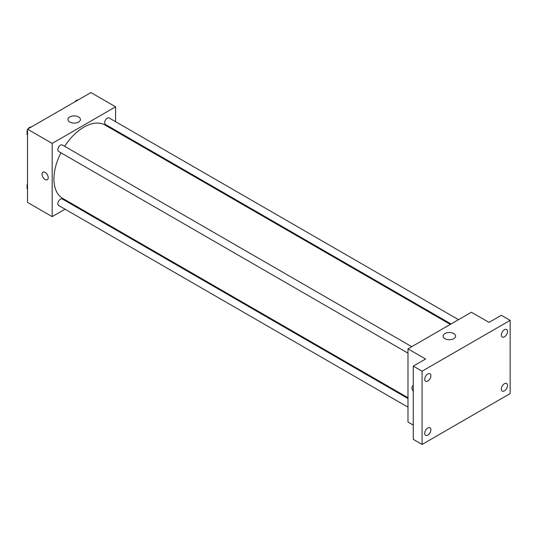 <?xml version="1.0" encoding="UTF-8"?>
<svg xmlns="http://www.w3.org/2000/svg" width="537" height="537" viewBox="0 0 537 537"><rect width="100%" height="100%" fill="white"/><g stroke="black" fill="none" stroke-linecap="round" stroke-linejoin="round"><path stroke-width="0.81" d="M65.064 209.195L52.176 216.633L27.515 202.395L27.515 129.175L90.928 92.565L115.589 106.803L115.589 121.691M73.24 204.476L72.542 204.879M60.923 152.776A42.349 24.447 120 0 0 53.935 179.009A42.349 24.447 120 0 0 62.708 198.395L407.986 397.736M450.335 324.388L105.057 125.047A42.349 24.447 120 0 0 64.662 146.306M115.589 130.316L115.589 131.129M52.176 216.633L52.176 143.413L115.589 106.803M458.504 319.669L109.145 117.965A3.739 2.155 120 0 0 106.266 118.966A3.739 2.155 120 0 0 104.634 122.731A3.739 2.155 120 0 0 105.406 124.436L451.033 323.986M407.986 398.548L62.359 198.999A3.739 2.155 120 0 0 59.479 199.999A3.739 2.155 120 0 0 57.848 203.758A3.739 2.155 120 0 0 58.62 205.47L407.986 407.174M407.986 353.151L58.62 151.447A3.739 2.155 -60 0 1 58.62 147.138A3.739 2.155 -60 0 1 62.359 144.977L411.725 346.68M52.176 143.413L27.515 129.175M69.776 122.067A6.249 3.605 180 0 1 67.944 119.516A6.249 3.605 180 0 1 74.193 115.911A6.249 3.605 180 0 1 80.443 119.516A6.249 3.605 180 0 1 76.583 122.845A6.249 3.605 180 0 1 69.776 122.067M48.216 177.734A4.356 2.517 60 0 1 47.31 179.734A4.356 2.517 60 0 1 42.953 177.217A4.356 2.517 60 0 1 42.953 172.182A4.356 2.517 60 0 1 46.31 173.35A4.356 2.517 60 0 1 48.216 177.734M47.31 179.734A4.356 2.517 60 0 1 42.953 177.217A4.356 2.517 60 0 1 42.953 172.182M413.268 425.109L407.986 422.062L407.986 348.842L471.399 312.232L489.012 322.401L501.343 315.279L510.15 320.367L510.15 393.587L422.075 444.435L413.268 439.347L413.268 366.127L425.599 359.011L407.986 348.842M422.075 444.435L422.075 371.215L413.268 366.127M422.075 371.215L510.15 320.367M444.965 338.679A6.249 3.605 180 0 1 443.132 336.128A6.249 3.605 180 0 1 449.382 332.517A6.249 3.605 180 0 1 455.631 336.128A6.249 3.605 180 0 1 451.771 339.458A6.249 3.605 180 0 1 444.965 338.679M412.852 385.741A4.356 2.517 60 0 0 413.268 391.419A4.356 2.517 60 0 1 412.852 385.741A4.356 2.517 60 0 1 413.268 385.579M504.424 336.827A4.356 2.517 -60 0 1 502.243 337.048A4.356 2.517 -60 0 1 501.578 333.551A4.356 2.517 -60 0 1 504.424 329.711A4.356 2.517 -60 0 1 506.606 329.496A4.356 2.517 -60 0 1 507.27 332.987A4.356 2.517 -60 0 1 504.424 336.827M427.801 381.069A4.356 2.517 -60 0 1 425.626 381.283A4.356 2.517 -60 0 1 424.955 377.786A4.356 2.517 -60 0 1 427.801 373.947A4.356 2.517 -60 0 1 429.983 373.732A4.356 2.517 -60 0 1 430.654 377.222A4.356 2.517 -60 0 1 427.801 381.069M427.801 435.091A4.356 2.517 -60 0 1 425.626 435.306A4.356 2.517 -60 0 1 424.955 431.808A4.356 2.517 -60 0 1 427.801 427.969A4.356 2.517 -60 0 1 429.983 427.754A4.356 2.517 -60 0 1 430.654 431.245A4.356 2.517 -60 0 1 427.801 435.091M504.424 390.849A4.356 2.517 -60 0 1 502.243 391.064A4.356 2.517 -60 0 1 501.578 387.573A4.356 2.517 -60 0 1 504.424 383.733A4.356 2.517 -60 0 1 506.606 383.519A4.356 2.517 -60 0 1 507.27 387.009A4.356 2.517 -60 0 1 504.424 390.849M27.515 135.022L26.85 134.075L27.515 132.357M29.105 128.256L33.771 125.564M27.515 134.458L26.85 134.075M27.515 129.88A3.739 2.155 120 0 0 27.025 131.941A3.739 2.155 120 0 0 27.246 133.048M31.126 127.034A3.739 2.155 120 0 0 28.125 128.826M75.892 101.245L80.55 98.56M77.912 100.023A3.739 2.155 120 0 0 74.912 101.815M27.515 189.044L26.85 188.098L27.515 186.379M27.515 188.48L26.85 188.098M27.515 183.902A3.739 2.155 120 0 0 27.025 185.963A3.739 2.155 120 0 0 27.246 187.071"/></g></svg>
